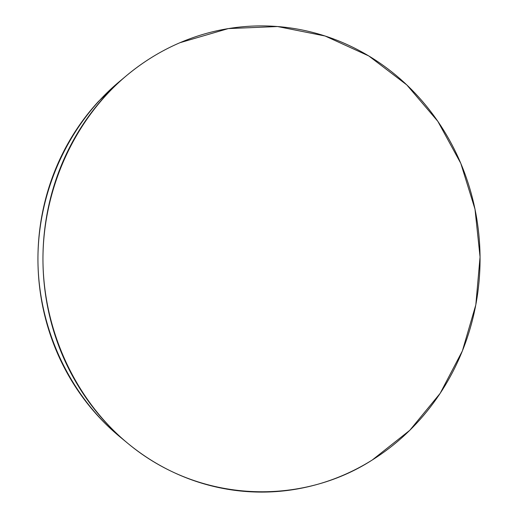 <?xml version="1.0" encoding="UTF-8"?>
<svg xmlns="http://www.w3.org/2000/svg" width="518" height="518" viewBox="0 0 518 518"><rect width="100%" height="100%" fill="white"/><g stroke="black" fill="none" stroke-linecap="round" stroke-linejoin="round"><path stroke-width="0.78" d="M372.28 459.984C301.45 505.743 200.013 503.774 127.57 443.155C76.14 400.563 43.266 331.267 42.949 259.576C42.89 187.885 75.395 118.415 126.606 75.557C143.11 61.823 160.884 50.881 179.94 42.709L228.328 28.587L277.544 26.535L325.084 36.001L368.764 55.938L406.811 84.926L437.827 121.322L460.793 163.358L475.006 209.194L480.056 256.98L475.815 304.849L462.386 350.926L440.151 393.363L409.783 430.309L372.28 459.984C360.392 467.443 347.856 473.672 334.673 478.684C321.477 483.682 307.847 487.308 293.784 489.562C279.714 491.802 265.456 492.56 251.016 491.828C236.564 491.09 222.216 488.804 207.964 484.977C193.713 481.138 179.863 475.764 166.414 468.848C152.972 461.92 140.248 453.541 128.237 443.706C116.239 433.857 105.258 422.727 95.299 410.308C85.347 397.882 76.69 384.414 69.315 369.923C61.953 355.413 56.086 340.196 51.709 324.274C47.358 308.339 44.619 292.074 43.499 275.479C42.398 258.877 42.949 242.346 45.157 225.88C47.378 209.421 51.185 193.421 56.579 177.894C61.992 162.374 68.836 147.675 77.104 133.806C85.392 119.949 94.885 107.213 105.575 95.603C116.278 84.013 127.901 73.77 140.449 64.879C152.998 56.002 166.161 48.614 179.94 42.709C193.719 36.823 207.796 32.485 222.177 29.688C236.551 26.91 250.926 25.66 265.307 25.932C279.675 26.224 293.771 27.966 307.595 31.158C321.419 34.356 334.725 38.889 347.526 44.742C360.314 50.602 372.397 57.634 383.773 65.831C395.143 74.035 405.639 83.223 415.268 93.395C424.889 103.574 433.521 114.543 441.155 126.301C448.782 138.066 455.328 150.414 460.793 163.358C466.245 176.295 470.558 189.614 473.724 203.321C476.884 217.023 478.865 230.905 479.668 244.956C480.458 259.006 480.069 273.025 478.49 287.004C476.91 300.99 474.151 314.73 470.227 328.224C466.297 341.725 461.234 354.772 455.05 367.366C448.853 379.959 441.601 391.899 433.288 403.179C424.967 414.458 415.695 424.883 405.464 434.447C395.221 444.01 384.162 452.518 372.28 459.984M125.764 76.256L118.751 82.122C69.231 123.575 37.879 190.533 37.931 259.589C38.241 328.645 69.949 395.435 119.684 436.629L127.57 443.155M119.742 436.68C108.366 427.272 97.947 416.679 88.487 404.895C78.872 392.89 70.506 379.901 63.384 365.928C56.274 351.936 50.615 337.27 46.393 321.924C42.185 306.572 39.543 290.896 38.468 274.909C37.406 258.916 37.937 242.987 40.061 227.13C42.204 211.273 45.882 195.856 51.088 180.886C56.313 165.928 62.918 151.755 70.914 138.377C78.917 125.006 88.086 112.717 98.42 101.502L119.528 81.475"/></g></svg>

